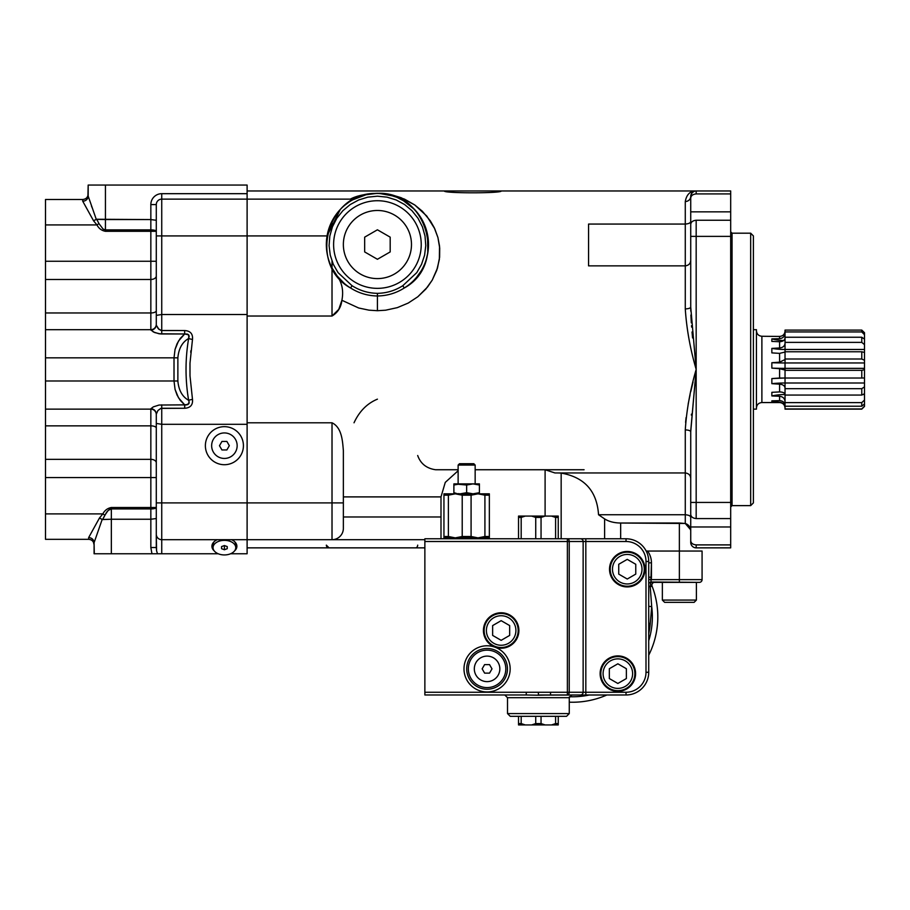 <?xml version="1.0" encoding="UTF-8"?>
<svg xmlns="http://www.w3.org/2000/svg" width="910" height="910" viewBox="0 0 910 910"><rect width="100%" height="100%" fill="white"/><g stroke="black" fill="none" stroke-linecap="round" stroke-linejoin="round"><path stroke-width="1.36" d="M377.423 210.483A34.057 34.057 0 0 1 406.918 261.568A34.057 34.057 0 0 1 347.927 261.568A34.057 34.057 0 0 1 377.423 210.483A34.057 34.057 0 0 0 347.927 261.568A34.057 34.057 0 0 0 406.918 261.568A34.057 34.057 0 0 0 377.423 210.483M364.66 251.922L364.66 237.157L377.423 229.798L390.185 237.157L390.185 251.922L377.423 259.282L364.66 251.922L364.66 237.157L364.66 251.922L377.423 259.282L390.185 251.922L390.185 237.157L377.423 229.798L364.66 237.157L377.423 229.798L390.185 237.157L390.185 251.922L377.423 259.282L364.66 251.922L377.423 259.282L390.185 251.922L390.185 237.157L377.423 229.798L364.66 237.157L364.66 251.922M218.025 434.639A12.763 12.763 0 0 1 237.157 445.695A12.763 12.763 0 0 1 218.025 456.74A12.763 12.763 0 0 1 218.025 434.639A12.763 12.763 0 0 0 218.025 456.74A12.763 12.763 0 0 0 237.157 445.695A12.763 12.763 0 0 0 218.025 434.639A12.763 12.763 0 0 0 218.025 456.74A12.763 12.763 0 0 0 237.157 445.695A12.763 12.763 0 0 0 218.025 434.639M221.926 449.95L219.481 445.707L221.949 441.43L226.874 441.43L229.32 445.684L226.863 449.95L221.926 449.95L219.481 445.707L221.926 449.95L226.863 449.95L229.32 445.684L226.874 441.43L221.949 441.43L219.481 445.707L221.949 441.43L226.874 441.43L229.32 445.684L226.863 449.95L221.926 449.95L226.863 449.95L229.32 445.684L226.874 441.43L221.949 441.43L219.481 445.707L221.926 449.95M648.728 583.31A2.73 2.73 -175.1 0 1 650.786 582.366L654.597 582.366A2.73 2.73 0 0 0 652.06 586.074L650.229 586.779L651.696 606.595A79.921 79.921 0 0 1 648.728 640.697A79.921 79.921 0 0 0 651.696 606.595L648.728 606.344L651.696 606.595L650.263 623.475L648.728 623.35L650.263 623.475L651.696 606.595L650.229 586.779L650.764 582.366L650.229 586.779L648.728 586.074L650.229 586.779L652.06 586.074A2.73 2.73 0 0 1 654.597 582.366L696.4 582.366L696.4 600.077L662.355 600.077L696.4 600.077L694.137 602.34L664.618 602.34L662.355 600.077L662.355 582.366L650.525 582.377L679.372 582.366L679.372 579.636L651.253 579.647L650.855 582.002L651.446 562.846L648.728 562.846L651.446 562.846L651.446 577.27L648.728 577.156L651.446 577.27L651.253 579.647L679.372 579.636L679.372 582.366L699.358 582.366A2.73 2.73 0 0 0 702.076 579.636L679.372 579.636L702.076 579.636A2.73 2.73 0 0 1 699.358 582.366L650.855 582.002M687.892 602.34L670.863 602.34M864.5 332.707L864.5 406.178L861.77 409.136L785.034 408.954L785.034 407.794L785.034 409.136L861.77 409.136L864.5 406.417L864.5 400.025L861.77 402.618L861.77 406.224L864.5 403.903L861.77 406.224L861.77 402.618L785.034 402.618L785.034 401.537L785.034 406.224L785.034 402.618L861.77 402.618L864.5 400.025L864.5 394.53L862.873 394.53L864.5 394.53L864.5 386.864L861.77 388.684L861.77 395.065L864.5 393.734L861.77 395.065L861.77 388.684L785.034 388.684L785.034 387.922L785.034 395.065L785.034 388.684L861.77 388.684L864.5 386.864L864.5 382.996L785.034 382.996L785.034 387.922L785.034 382.996L864.5 382.996L864.5 369.699L861.77 370.325L861.77 378.025L864.5 377.98L861.77 378.025L861.77 370.325L785.034 370.325L785.034 378.025L861.77 378.025L785.034 378.025L785.034 382.996A46.956 16.653 0 0 0 771.851 383.667L779.586 384.168C782.918 384.498 784.738 385.749 785.034 387.922C784.738 385.749 782.918 384.498 779.586 384.168L779.586 391.926L771.851 392.324L771.851 395.941L779.586 396.271C782.918 396.669 784.738 398.421 785.034 401.537L785.034 395.065L861.77 395.065L785.034 395.065L785.034 401.537C784.738 398.421 782.918 396.669 779.586 396.271L779.586 400.65L771.851 400.832L771.851 402.14L779.586 402.22C782.918 402.595 784.738 404.45 785.034 407.794L785.034 405.257L785.034 407.794C784.738 404.45 782.918 402.595 779.586 402.22L771.851 402.14A46.956 45.591 180 0 1 779.165 400.662A46.956 45.591 0 0 0 771.851 402.14L771.851 400.832L771.851 402.14L771.851 400.832L779.586 400.65C782.918 400.912 784.738 402.447 785.034 405.257C784.738 402.447 782.918 400.912 779.586 400.65L779.586 396.271L771.851 395.941A46.956 35.149 180 0 1 785.034 394.53A46.956 35.149 0 0 0 771.851 395.941L771.851 392.324L779.586 391.926C782.918 392.028 784.738 392.881 785.034 394.508C784.738 392.881 782.918 392.028 779.586 391.926L779.586 384.168L771.851 383.667A46.956 16.653 180 0 1 785.034 382.996L785.034 370.325L861.77 370.325L864.5 369.699L864.5 368.357L785.034 368.357L785.034 370.325L785.034 368.357L864.5 368.357L864.5 352.466L861.77 351.76L861.77 359.006L864.5 360.269L861.77 359.006L861.77 351.76L785.034 351.76L785.034 359.006L785.034 351.76L861.77 351.76L864.5 352.466L864.5 339.123L861.77 337.246L861.77 342.376L864.5 344.651L861.77 342.376L861.77 337.246L785.034 337.246L785.034 342.376L785.034 337.246L861.77 337.246L864.5 339.123L864.5 332.707L861.77 330.091L861.77 331.945L864.5 334.709L861.77 331.945L861.77 330.091L785.034 330.091L785.034 331.945L785.034 330.091L861.77 330.091L864.5 332.707M785.034 333.094L785.034 331.945L861.77 331.945L785.034 331.945L785.034 337.246L785.034 333.094C784.738 336.427 782.918 338.281 779.586 338.679L771.851 338.895A46.956 41.576 180 0 0 783.624 340.545A46.956 41.576 0 0 1 771.851 338.895L771.851 341.421L779.586 341.728C782.918 341.534 784.738 340.306 785.034 338.019L785.034 338.019C784.738 340.306 782.918 341.534 779.586 341.728L779.586 347.973L771.851 348.405A46.956 26.674 180 0 0 785.034 349.474L864.5 349.474L785.034 349.474L785.034 351.76L785.034 342.376L861.77 342.376L785.034 342.376L785.034 349.474A46.956 26.674 -0 0 1 771.851 348.405L771.851 352.887L779.586 353.364L785.034 352.056L779.586 353.364L779.586 362.18L771.851 362.726A46.956 5.665 180 0 0 785.034 362.953L864.5 362.953L785.034 362.953L785.034 368.357A46.956 5.665 0 0 1 771.851 368.129L779.586 368.686L785.034 370.063L779.586 368.686L779.586 378.048L771.851 378.571L771.851 383.667L771.851 378.571L785.034 378.003L779.586 378.048L779.586 368.686L771.851 368.129A46.956 5.665 180 0 0 785.034 368.357L785.034 359.006L861.77 359.006L785.034 359.006L785.034 362.953A46.956 5.665 0 0 1 771.851 362.726L771.851 368.129L771.851 362.726L779.586 362.18L785.034 359.541L779.586 362.18L779.586 353.364L771.851 352.887L771.851 348.405L779.586 347.973C782.918 347.609 784.738 346.05 785.034 343.332C784.738 346.05 782.918 347.609 779.586 347.973L779.586 341.728L771.851 341.421L771.851 338.895L779.586 338.679C782.918 338.281 784.738 336.427 785.034 333.094M785.034 406.224L861.77 406.224L785.034 406.224M785.034 408.954L861.77 408.954L864.5 406.178M771.851 336.37L779.586 336.427C782.918 336.097 784.738 334.345 785.034 331.183L785.034 331.183C784.738 334.345 782.918 336.097 779.586 336.427L779.586 338.679L779.586 336.427L771.851 336.37M753.389 409.136L756.438 409.136L756.438 329.682L756.438 409.136L756.438 329.682L753.389 329.682M761.886 336.37L761.886 402.55L761.886 336.37M785.034 407.998C784.716 404.7 782.896 402.88 779.586 402.55L761.886 402.55C758.576 402.88 756.756 404.7 756.438 407.998M234.507 541.541A11.352 7.291 0 0 1 235.758 544.862L235.758 547.649A11.352 7.291 180 0 0 224.406 540.347A11.352 7.291 180 0 0 213.054 547.649A11.352 7.291 180 0 0 224.406 554.941A11.352 7.291 180 0 0 235.758 547.649M213.054 547.649L213.054 544.862A11.352 7.291 0 0 1 214.294 541.541M221.562 546.591L224.406 545.545L227.238 546.591L224.406 545.545L221.562 546.591L221.562 548.696L224.406 549.754L227.238 548.696L227.238 546.591L227.238 548.696L224.406 549.754L221.562 548.696L221.562 546.591M224.406 540.347A11.352 7.291 0 0 1 234.234 551.289A11.352 7.291 0 0 1 214.567 551.289A11.352 7.291 0 0 1 224.406 540.347M224.406 545.545L224.406 549.754L224.406 545.545M404.245 288.015A51.085 51.085 0 0 0 416.234 211.325A51.085 51.085 0 0 0 338.611 211.325A51.085 51.085 0 0 0 350.6 288.015L352.034 285.695L338.054 272.625L333.276 264.287L330.25 255.164L329.079 245.62L329.818 236.043L332.446 226.795L336.837 218.241L342.842 210.733L350.213 204.557L358.665 199.972L367.856 197.14L377.423 196.185L386.989 197.14L396.18 199.972L404.632 204.557L412.002 210.733L418.009 218.241L422.411 226.795L425.027 236.043L425.766 245.62L424.595 255.164L421.569 264.287L416.791 272.625L402.811 285.695L404.245 288.015L402.811 285.695C395.054 290.631 386.591 293.179 377.423 293.339C368.254 293.179 359.791 290.631 352.034 285.695L350.6 288.015A51.085 51.085 0 0 1 338.611 211.325A51.085 51.085 0 0 1 416.234 211.325A51.085 51.085 0 0 1 404.245 288.015C396.043 293.191 387.103 295.841 377.411 295.977L377.423 293.339L377.411 295.977C387.103 295.841 396.043 293.191 404.245 288.015L404.245 288.015C448.528 264.036 426.301 189.337 376.103 193.477C327.122 191.999 307.523 264.673 350.6 288.015M344.071 283.238L337.212 276.048C342.137 282.976 343.707 291.052 341.898 300.277L358.665 307.989L368.971 310.162L377.411 310.708L377.423 295.977C367.742 295.841 358.802 293.179 350.612 288.015C358.802 293.179 367.742 295.841 377.411 295.977L377.411 310.708L385.59 310.208L397.34 307.637L408.226 303.064L417.826 296.762L425.869 289.039L432.227 280.132L437.483 268.04L439.61 257.246L439.712 248.066L437.926 237.533L434.229 227.659L430.362 220.902L422.342 211.234L414.755 204.955L404.438 199.085L392.062 194.945L377.423 193.307L366.002 194.751L354.024 199.131L161.741 199.131L247.111 199.131L247.111 235.917L161.741 235.917L161.741 199.131A5.449 5.449 0 0 0 156.292 204.579L150.844 204.579A10.897 10.897 0 0 1 161.741 193.682L161.741 235.917L156.292 235.917L156.292 324.677L156.292 315.383L161.741 314.519L161.741 330.546L158.943 329.352L156.361 325.279L158.215 328.624L161.093 330.478L184.662 330.546C190.383 330.899 192.988 333.868 192.488 339.43L189.985 363.226L189.997 375.819L192.488 399.388C192.988 404.95 190.383 407.919 184.662 408.272L160.831 408.397L157.93 410.535L156.292 414.141A5.449 5.38 0 0 0 150.844 408.761L150.844 459.345L45.5 459.345L45.5 525.241M352.034 285.695C359.791 290.631 368.254 293.179 377.423 293.339C386.591 293.179 395.054 290.631 402.811 285.695L416.791 272.625L421.569 264.287L424.595 255.164L425.766 245.62L425.027 236.043L422.411 226.795L418.009 218.241L412.002 210.733L404.632 204.557L396.18 199.972L386.989 197.14L377.423 196.185L367.856 197.14L358.665 199.972L350.213 204.557L342.842 210.733L336.837 218.241L332.446 226.795L329.818 236.043L329.079 245.62L330.25 255.164L333.276 264.287L338.054 272.625L352.034 285.695M377.423 288.356A43.817 43.817 0 0 1 339.476 222.631A43.817 43.817 0 0 1 415.37 222.631A43.817 43.817 0 0 1 377.423 288.356A43.817 43.817 0 0 0 415.37 222.631A43.817 43.817 0 0 0 339.476 222.631A43.817 43.817 0 0 0 377.423 288.356M690.724 540.62C690.917 543.122 692.737 544.555 696.173 544.897L730.684 544.897L730.684 526.97L730.684 547.854L696.173 547.854A5.449 5.449 0 0 1 690.724 542.405L690.724 526.97L690.724 542.405A5.449 5.449 0 0 0 696.173 547.854L696.173 544.897L696.173 547.854L730.684 547.854L730.684 544.897L696.173 544.897C692.737 544.555 690.917 543.122 690.724 540.62L690.724 526.97L730.684 526.97L690.724 526.97L690.724 500.637L690.724 502.445L696.173 502.445L696.173 369.403L690.736 430.794L690.724 514.286C690.917 516.789 692.737 518.222 696.173 518.575L696.173 502.445L696.173 518.575L730.684 518.575L730.684 502.445L690.724 502.445L690.724 478.569C690.553 475.282 688.745 473.405 685.276 472.95L685.276 514.753L598.541 514.753C596.96 491.093 584.504 477.204 561.163 473.086L558.137 472.95L561.163 473.086L561.163 538.777L561.163 473.086C584.504 477.204 596.96 491.093 598.541 514.753L685.276 514.753L685.276 472.95L554.918 472.95L545.101 469.742L545.101 516.072L545.101 469.742L475.156 469.742L584.083 469.742L545.101 469.742L554.918 472.95L685.276 472.95L685.276 429.929A5.449 1.843 0 0 1 686.595 429.975A5.449 1.843 180 0 0 685.276 429.929C686.584 410 690.212 389.833 696.173 369.403L696.173 502.445L730.684 502.445L730.684 236.373L696.173 236.373L696.173 369.403C690.212 389.833 686.584 410 685.276 429.929A5.449 1.843 180 0 1 690.724 431.772L696.173 369.403C690.212 348.985 686.584 328.817 685.276 308.888L685.276 265.868L588.565 265.868L588.565 224.065L685.276 224.065L685.276 201.531C686.584 194.444 690.212 190.918 696.173 190.963C690.212 190.918 686.584 194.444 685.276 201.531A5.449 5.13 180 0 0 690.724 196.412L690.724 211.848L690.724 196.412A5.449 5.449 0 0 1 696.173 190.963A5.449 5.449 0 0 0 690.724 196.412A5.449 5.13 0 0 1 685.276 201.531L685.276 224.065C688.745 223.803 690.553 222.916 690.724 221.414C690.553 222.916 688.745 223.803 685.276 224.065L685.276 265.868C688.745 265.413 690.553 263.536 690.724 260.249C690.553 263.536 688.745 265.413 685.276 265.868L685.276 224.065L588.565 224.065L588.565 265.868L685.276 265.868L685.276 308.888A5.449 1.843 180 0 0 690.724 307.045L690.781 311.186L690.724 307.045A5.449 1.843 0 0 1 685.276 308.888A5.449 1.843 -0 0 0 686.606 308.831A5.449 1.843 180 0 1 685.276 308.888C686.584 328.817 690.212 348.985 696.173 369.403L690.724 307.045L690.724 224.531L690.724 307.045L696.173 369.403L696.173 236.373L730.684 236.373L730.684 220.243L696.173 220.243L696.173 236.373L690.724 236.373L696.173 236.373L696.173 220.243C692.737 220.595 690.917 222.017 690.724 224.531C690.917 222.017 692.737 220.595 696.173 220.243L730.684 220.243L730.684 190.963L696.173 190.963L730.684 190.963L730.684 193.921L696.173 193.921L730.684 193.921L730.684 211.848L690.724 211.848L690.724 198.198C690.917 195.695 692.737 194.262 696.173 193.921L696.173 190.963L696.173 193.921C692.737 194.262 690.917 195.695 690.724 198.198L690.724 211.848L730.684 211.848M690.895 315.031L691.316 322.834L690.895 315.031M692.021 332.002L692.578 337.963L692.021 332.002M379.459 193.5L388.979 194.786L396.828 197.288L405.177 201.656L412.583 207.491L418.873 214.692L424.333 224.304L426.926 231.948L428.394 241.116L426.926 231.948L424.333 224.304L418.873 214.692L412.583 207.491L405.177 201.656L396.828 197.288L388.979 194.786L379.459 193.5M428.451 242.196L428.098 250.989L428.451 242.196M427.461 254.789L425.982 260.397L427.461 254.789M422.923 267.756L423.252 267.108M417.064 276.765L414.323 279.87M156.292 507.518A5.449 1.41 0 0 1 150.844 508.929L150.844 507.518L156.292 507.518L156.292 492.367L156.292 507.518L150.844 507.518L150.844 508.929L111.338 508.929L111.338 519.246L102.614 519.564L106.504 512.375L109.007 509.714L111.338 508.929L111.338 507.518L150.844 507.518L111.338 507.518L111.338 508.929L108.176 510.396L104.877 515.197L102.841 513.888C104.718 510.339 107.551 508.212 111.338 507.518C107.551 508.212 104.718 510.339 102.841 513.888L104.877 515.197L102.614 519.564L99.429 518.074L102.841 513.888L99.429 518.074L102.182 519.473L94.083 542.69A5.449 5.085 0 0 0 88.634 537.617A5.449 5.085 180 0 1 94.083 542.69L94.083 553.758L94.083 542.69L102.182 519.473L111.338 519.246L111.338 508.929L150.844 508.929L150.844 519.246L111.338 519.246L150.844 519.246L150.844 547.524L151.947 553.758L111.338 553.758L111.338 519.246L111.338 553.758L94.083 553.758L151.947 553.758L150.844 547.524L156.292 547.524L156.292 534.238L156.577 550.755L156.292 547.524L150.844 547.524L150.844 519.246L156.292 518.529L150.844 519.246L150.844 508.929A5.449 1.41 180 0 0 156.292 507.518M45.5 425.857L45.5 459.345L45.5 425.857L150.844 425.857L45.5 425.857L45.5 409.136L45.5 425.857M45.5 213.577L45.5 409.136L150.844 409.136L45.5 409.136L45.5 357.835L174.015 357.835L174.015 380.983L45.5 380.983L174.015 380.983L175.061 389.412L177.075 395.088L180.248 400.366L184.662 404.836L159.079 405.041L153.346 406.861L150.844 408.761A5.449 5.38 180 0 1 156.292 414.141L156.292 526.924M45.5 369.403L45.5 279.472L150.844 279.472L150.844 312.96L45.5 312.96L150.844 312.96L150.844 329.682L45.5 329.682L150.844 329.682L153.358 331.957L159.079 333.777L184.662 333.981L180.248 338.452L177.063 343.73L175.05 349.406L174.015 357.835L45.5 357.835M103.114 229.104L105.435 229.889L150.844 229.889A5.449 1.41 180 0 1 156.292 231.299L150.844 231.299L150.844 229.889L150.844 231.299L105.435 231.299L105.435 229.889L105.435 231.299C101.647 230.605 98.815 228.478 96.938 224.929L98.974 223.621L103.114 229.104L98.974 223.621L96.938 224.929L93.525 220.732L82.73 201.201A5.449 5.085 180 0 0 88.179 196.116L96.278 219.344L93.525 220.732L96.71 219.253L98.974 223.621L96.71 219.253L150.844 219.572L150.844 229.889L105.435 229.889L105.435 219.572L105.435 229.889L103.114 229.104M177.177 380.983L177.871 380.983L177.177 380.983M93.423 542.155L94.083 544.771C93.764 541.461 91.944 539.641 88.634 539.323L88.634 537.617L88.634 539.323L45.5 539.323L45.5 459.345L150.844 459.345L150.844 408.761L153.346 406.861L159.079 405.041L186.686 404.882L189.064 403.221L189.155 401.981L188.063 404.427L184.662 404.836L178.508 397.795L175.061 389.412L174.015 380.983L177.871 380.983L177.871 357.835C178.701 348.53 182.296 342.092 188.632 338.52C185.162 359.109 185.162 379.709 188.632 400.298C182.296 396.726 178.701 390.288 177.871 380.983C178.701 390.288 182.296 396.726 188.632 400.298L189.155 401.981L188.632 400.298A5.449 0.899 170.4 0 1 192.488 399.388A5.449 0.899 -9.6 0 0 188.632 400.298C185.162 379.709 185.162 359.109 188.632 338.52C182.296 342.092 178.701 348.53 177.871 357.835L177.871 380.983L174.015 380.983L174.015 357.835L177.871 357.835L174.015 357.835L175.05 349.406L178.508 341.022L184.662 333.981L188.506 334.732L189.178 336.154L188.632 338.52A5.449 0.899 -170.4 0 0 192.488 339.43A5.449 0.899 9.6 0 1 188.632 338.52L188.836 335.13L187.449 334.118L184.662 333.981L184.662 330.546L184.662 333.981L161.741 333.981L161.741 330.546L161.741 333.981L160.444 333.924L154.689 332.56L150.844 330.057A5.449 5.38 180 0 0 156.292 324.677L156.292 324.677A5.449 5.38 0 0 1 150.844 330.057L150.844 329.682A5.449 5.449 0 0 0 156.292 324.233A5.449 5.449 0 0 1 150.844 329.682L150.844 312.96A5.449 2.218 180 0 0 156.292 310.754A5.449 2.218 0 0 1 150.844 312.96L150.844 279.472L45.5 279.472L45.5 199.495L82.73 199.495L82.73 201.201L82.73 199.495C86.04 199.176 87.86 197.356 88.179 194.046L88.179 196.116A5.449 5.085 0 0 1 82.73 201.201L93.525 220.732L96.938 224.929L45.5 224.929L96.938 224.929C98.815 228.478 101.647 230.605 105.435 231.299L150.844 231.299L150.844 261.25L45.5 261.25L150.844 261.25L150.844 279.472A5.449 3.526 180 0 0 156.292 275.946L156.292 310.754L156.292 275.946A5.449 3.526 0 0 1 150.844 279.472L150.844 261.25L156.292 261.25L150.844 261.25L150.844 231.299L156.292 231.299L156.292 246.451M88.634 537.617L99.429 518.074L88.634 537.617M92.57 208.674L91.478 206.092M753.389 235.917L750.67 233.188L732.049 233.188L732.049 505.63L750.67 505.63L750.67 233.188L750.67 505.63L753.389 502.9L753.389 235.917L753.389 484.802M156.292 231.299A5.449 1.41 0 0 0 150.844 229.889L150.844 219.572L105.435 219.572L105.435 185.06L88.179 185.06L105.435 185.06L105.435 219.572L96.278 219.344L88.179 196.116L88.179 185.06L87.929 195.707M110.61 509.009L109.826 509.259L110.61 509.009M107.334 511.284L104.877 515.197L107.334 511.284M157.464 553.758L156.577 550.755L157.464 553.758L151.947 553.758L161.741 553.758L157.464 553.758L161.741 553.758L161.741 539.687L161.741 553.758L218.207 553.758L157.464 553.758M102.841 513.888L45.5 513.888L102.841 513.888L102.261 514.628L102.83 513.911M45.5 477.568L150.844 477.568L150.844 507.518L150.844 477.568L45.5 477.568M150.844 459.345L150.844 477.568L156.292 477.568L150.844 477.568L150.844 459.345A5.449 3.526 180 0 1 156.292 462.872L156.292 472.984L156.292 462.872A5.449 3.526 0 0 0 150.844 459.345M156.292 523.307L156.292 547.524L156.292 523.307M150.844 425.857A5.449 2.218 180 0 1 156.292 428.064L156.292 462.872L156.292 428.064A5.449 2.218 0 0 0 150.844 425.857M150.844 409.136A5.449 5.449 0 0 1 156.292 414.585A5.449 5.449 0 0 0 150.844 409.136M161.741 404.836L161.741 408.272L161.741 404.836M184.662 404.836L184.662 408.272L184.821 404.859M187.449 404.7L188.836 403.687L189.155 401.981L188.836 403.687L187.449 404.7M189.155 336.837L188.063 334.391L189.155 336.837M156.292 260.999L156.292 204.579A5.449 5.449 0 0 1 161.741 199.131L161.741 193.682L247.111 193.682L247.111 185.06L105.435 185.06L247.111 185.06L247.111 193.682L161.741 193.682A10.897 10.897 0 0 0 150.844 204.579L150.844 219.572L156.292 220.288L150.844 219.572L150.844 204.579L156.292 204.579L156.292 265.834M189.997 375.819L189.985 363.226L192.488 339.43C192.988 333.868 190.383 330.899 184.662 330.546L161.741 330.546L161.741 314.519L247.111 314.519L247.111 424.299L161.741 424.299L161.741 408.272L184.662 408.272C190.383 407.919 192.988 404.95 192.488 399.388L189.997 375.819L189.985 363.397M190.725 352.341L190.895 350.646L190.725 352.341M156.292 472.984L156.292 424.128M156.292 428.064L156.292 534.238L156.292 414.141L157.93 410.535L160.831 408.397L161.741 408.272L161.741 424.299L156.292 423.434L161.741 424.299L161.741 502.9L247.111 502.9L247.111 539.687L161.741 539.687L161.741 502.9L156.292 502.9L161.741 502.9L161.741 539.687A5.449 5.449 0 0 1 156.292 534.238A5.449 5.449 0 0 0 161.741 539.687L247.111 539.687L247.111 553.758L230.594 553.758L247.111 553.758L247.111 502.9L161.741 502.9L161.741 424.299L247.111 424.299L247.111 502.9L247.111 314.519L161.741 314.519L156.292 315.383L156.292 235.917L161.741 235.917L161.741 314.519L161.741 235.917L247.111 235.917L247.111 314.519L247.111 193.682L247.111 235.917L327.077 235.917L329.943 225.691M156.292 522.09L156.292 477.818M217.228 539.687A12.49 8.031 180 0 0 214.294 550.971A12.49 8.031 -0 0 1 211.916 546.25A12.49 8.031 -0 0 1 217.228 539.687M231.572 539.687A12.49 8.031 -0 0 1 236.884 546.25A12.49 8.031 -0 0 1 234.507 550.971A12.49 8.031 180 0 0 231.572 539.687M94.083 542.69L94.299 553.758M212.041 545.135L213.054 545.135L212.041 545.135M235.758 545.135L236.771 545.135L235.758 545.135M691.623 327.134L691.509 325.655M224.406 426.665A19.03 19.03 0 0 0 207.924 455.205A19.03 19.03 0 0 0 240.877 455.205A19.03 19.03 0 0 0 224.406 426.665M247.111 369.403L247.111 539.687L332.013 539.687L247.111 539.687M343.366 528.335L343.366 516.982L440.997 516.982L440.997 538.777L440.997 496.894L343.366 496.894L343.366 450.575L343.366 528.335A11.352 11.352 0 0 1 332.013 539.687L332.013 502.9L247.111 502.9L332.013 502.9L332.013 422.797L247.111 422.797L332.013 422.797L332.013 539.687L424.868 539.687L332.013 539.687A11.352 11.352 0 0 0 343.366 528.335L343.366 502.9L332.013 502.9L343.366 502.9L343.366 450.575C342.558 441.623 342.058 427.575 332.013 422.797C342.058 427.575 342.558 441.623 343.366 450.575L343.366 496.894L440.997 496.894L445.263 482.391L458.128 470.754L445.263 482.391L440.997 496.894L440.997 516.982L343.366 516.982L343.366 528.335L343.366 502.9M247.111 424.299L247.111 502.9M354.024 422.797C359.336 411.309 367.139 403.426 377.423 399.16M352.591 199.893L366.002 194.751L377.423 193.307L382.951 193.534L392.062 194.945L401.139 197.709L414.755 204.955L426.79 216.068L434.752 228.763L437.926 237.533L439.541 246.144L439.359 259.418L436.777 270.224L432.227 280.132L427.552 286.991L417.826 296.762L408.226 303.064L397.34 307.637L385.59 310.208L377.411 310.708L368.971 310.162L358.665 307.989L341.898 300.277L338.77 309.366L332.013 316.02C337.792 312.596 341.079 307.352 341.898 300.277C343.707 291.052 342.137 282.976 337.212 276.048L332.013 267.938L332.013 316.02L247.111 316.02L332.013 316.02L332.013 261.17L332.013 267.938L333.242 270.168M332.013 221.141L332.013 227.91L332.013 221.141M332.104 220.971L332.537 220.152M247.111 199.131L354.024 199.131M340.329 209.414L327.077 235.917L247.111 235.917L247.111 314.519M349.156 201.986L344.799 205.228M327.077 235.917A51.085 51.085 0 0 0 331.684 267.29M344.355 283.476L340.385 279.723M440.997 538.777L440.997 516.982L440.997 538.777M444.399 190.963L501.16 190.963L444.399 190.963C442.647 193.42 502.911 193.42 501.16 190.963C502.911 193.42 442.647 193.42 444.399 190.963L247.111 190.963M695.138 191.066L694.341 191.282L695.138 191.066M694.284 191.305L692.283 192.601L694.284 191.305M692.271 192.613L690.952 194.888L692.271 192.613M730.684 506.995L732.049 505.63L732.049 233.188L730.684 231.822L730.684 369.403M690.724 211.848L690.724 236.373M688.768 200.348A5.449 5.13 0 0 0 690.724 196.412A5.449 5.13 180 0 1 688.768 200.348M693.647 191.578L692.601 192.294M691.805 193.17L691.213 194.16M685.594 422.365L686.072 417.599M688.142 404.211L688.483 402.436M688.495 402.413L690.064 394.826M690.849 391.346L693.045 382.007M691.441 414.13L691.372 415.142L691.441 414.13M377.423 193.307C365.49 193.853 356.458 195.786 350.304 199.131C356.458 195.786 365.49 193.853 377.423 193.307M417.69 455.512C420.579 463.69 426.551 468.434 435.583 469.742L458.128 469.742L435.583 469.742M330.546 547.854L424.868 547.854L329.067 547.854L326.337 545.135L329.067 547.854A2.73 2.73 0 0 1 326.337 545.135M417.69 545.135A2.73 2.15 -90 0 1 415.54 547.854A2.73 2.15 90 0 0 417.69 545.135M341.898 300.277C341.079 307.352 337.792 312.596 332.013 316.02M685.276 472.95C688.745 473.405 690.553 475.282 690.724 478.569L690.724 431.772A5.449 1.843 0 0 0 685.276 429.929L685.276 473.45M730.684 220.243L730.684 518.575L696.173 518.575C692.737 518.222 690.917 516.789 690.724 514.286L690.724 478.569M730.684 238.181L730.684 324.722M730.684 526.97L730.684 518.575M685.276 514.753C688.745 515.014 690.553 515.902 690.724 517.403C690.553 515.902 688.745 515.014 685.276 514.753L685.276 523.477L685.276 514.753M679.372 523.023L620.665 523.023L620.665 538.777L620.665 523.023C614.159 522.943 608.813 521.566 604.615 518.893L604.615 538.777L604.615 518.893L598.541 514.753L604.615 518.893C608.813 521.566 614.159 522.943 620.665 523.023L685.276 523.477C688.688 524.604 690.497 527.117 690.724 531.008C690.497 527.117 688.688 524.604 685.276 523.477L679.372 523.023L679.372 579.636L679.372 523.023L685.276 523.477L690.622 529.745M651.253 579.636L648.728 579.431L651.253 579.636M702.076 551.039L702.076 579.636L702.076 551.039L647.59 551.039A19.974 19.974 0 0 1 651.446 562.846A19.974 19.974 0 0 0 647.59 551.039L646.18 551.039M690.724 542.405L690.724 531.008M650.263 623.475A78.101 78.101 0 0 1 648.728 633.622A78.101 78.101 0 0 0 650.263 623.475M569.444 696.73A79.921 79.921 0 0 0 589.384 694.978A79.921 79.921 0 0 1 569.444 696.73M650.786 582.366L648.932 583.094M656.565 602.352L656.69 603.103L656.565 602.352M657.065 605.651L657.304 607.596L657.065 605.651M657.373 608.244L657.532 609.95L657.373 608.244M657.52 609.905L657.6 610.963M657.157 606.299L657.031 605.412M656.679 603.034L656.508 602.056M652.242 586.552L652.504 587.246L652.242 586.552M652.06 586.074L652.06 586.074A85.369 85.369 0 0 1 648.728 655.189A85.369 85.369 0 0 0 652.06 586.074M569.262 702.179A85.369 85.369 0 0 0 606.902 694.978A85.369 85.369 0 0 1 569.262 702.179M652.117 586.222L652.368 586.882M545.044 695.092L626.023 694.978A22.704 22.704 0 0 0 648.728 672.274L648.728 561.481A22.704 22.704 0 0 0 626.023 538.777A22.704 22.704 0 0 1 648.728 561.481L648.728 672.274A22.704 22.704 0 0 1 626.023 694.978L626.023 692.248L585.824 692.248L626.023 692.248A19.974 19.974 0 0 0 645.998 672.274L645.998 561.481A19.974 19.974 0 0 0 626.023 541.495L585.824 541.495L585.824 538.777L580.455 538.777A2.73 2.684 90 0 1 583.139 541.495L585.824 541.495L585.824 694.978L585.824 692.248L583.139 692.248L585.824 692.248L585.824 541.495L583.139 541.495L583.139 692.248A2.73 2.684 90 0 1 580.455 694.978L567.374 694.978L580.455 694.978A2.73 2.684 -90 0 0 583.139 692.248L569.228 692.248A2.73 1.854 90 0 1 567.374 694.978A2.73 1.854 -90 0 0 569.228 692.248L567.374 692.248L567.374 694.978L571.992 694.978L567.374 694.978L567.374 692.248L526.253 692.248L526.253 694.978L538.39 695.217L538.39 692.749L538.39 695.217L545.044 695.092L538.39 695.217M480.696 679.918A12.763 12.763 0 0 1 480.696 657.816A12.763 12.763 0 0 1 499.84 668.861A12.763 12.763 0 0 1 480.696 679.918A12.763 12.763 0 0 0 499.84 668.861A12.763 12.763 0 0 0 480.696 657.816A12.763 12.763 0 0 0 480.696 679.918M492.003 668.873L489.546 673.127L484.62 673.127L482.152 668.85L484.609 664.607L489.534 664.607L492.003 668.873L489.546 673.127L492.003 668.873L489.534 664.607L484.609 664.607L482.152 668.85L484.62 673.127L489.546 673.127L484.62 673.127L482.152 668.85L484.609 664.607L489.534 664.607L492.003 668.873L489.534 664.607L484.609 664.607L482.152 668.85L484.62 673.127L489.546 673.127L492.003 668.873M541.052 716.318L541.052 723.575L535.728 723.575L535.728 716.318L535.728 723.575L541.052 723.575L545.124 724.94L531.656 724.94L535.728 723.575L531.656 724.94L518.529 724.94L518.529 716.318L518.529 723.575L521.18 723.575L518.529 723.575L518.529 724.94L525.252 724.94L521.18 723.575L525.252 724.94L545.124 724.94L541.052 723.575L541.052 716.318M555.601 723.575L555.601 716.318L555.601 723.575L558.251 723.575L551.517 724.94L555.601 723.575M558.251 716.318L558.251 723.575L558.251 716.318M521.18 716.318L521.18 723.575L521.18 716.318M558.251 724.94L558.251 723.575L558.251 724.94L545.124 724.94L558.251 724.94M558.251 517.437L558.251 538.777L558.251 516.072L558.251 517.437L555.601 517.437L558.251 517.437M555.601 538.777L555.601 517.437L555.601 538.777M541.052 538.777L541.052 517.437L545.124 516.072L551.517 516.072L555.601 517.437L551.517 516.072L558.251 516.072L545.124 516.072L541.052 517.437L541.052 538.777M518.529 516.072L518.529 538.777L518.529 517.437L521.18 517.437L521.18 538.777L521.18 517.437L518.529 517.437L518.529 516.072L525.252 516.072L521.18 517.437L525.252 516.072L518.529 516.072M535.728 517.437L541.052 517.437L535.728 517.437L531.656 516.072L545.124 516.072L525.252 516.072L531.656 516.072L535.728 517.437L535.728 538.777L535.728 517.437M566.043 716.318L510.737 716.318L566.043 716.318M487.077 687.596A18.735 18.735 0 0 0 503.298 659.5A18.735 18.735 0 0 0 470.857 659.5A18.735 18.735 0 0 0 487.077 687.596A18.735 18.735 0 0 1 470.857 659.5A18.735 18.735 0 0 1 503.298 659.5A18.735 18.735 0 0 1 487.077 687.596M571.992 694.978L569.262 697.697L569.262 713.588L507.518 713.588L569.262 713.588L566.543 716.318L510.237 716.318L507.518 713.588L507.518 697.697L569.262 697.697L507.518 697.697L504.788 694.978M487.077 689.234A20.361 20.361 0 0 0 504.72 658.681A20.361 20.361 0 0 0 469.446 658.681A20.361 20.361 0 0 0 487.077 689.234A20.361 20.361 0 0 1 466.716 668.861A20.361 20.361 0 0 1 487.077 648.5A20.361 20.361 0 0 1 507.45 668.861A20.361 20.361 0 0 1 487.077 689.234M487.077 645.782A23.091 23.091 0 0 0 467.08 680.407A23.091 23.091 0 0 0 507.075 680.407A23.091 23.091 0 0 0 487.077 645.782A23.091 23.091 0 0 1 507.075 680.407A23.091 23.091 0 0 1 467.08 680.407A23.091 23.091 0 0 1 487.077 645.782M627.252 586.927A17.734 17.734 0 0 1 611.895 560.332A17.734 17.734 0 0 1 642.608 560.332A17.734 17.734 0 0 1 627.252 586.927M617.856 691.361A17.734 17.734 0 0 1 602.5 664.766A17.734 17.734 0 0 1 633.212 664.766A17.734 17.734 0 0 1 617.856 691.361M583.139 541.495L569.228 541.495L569.228 692.248L583.139 692.248L583.139 541.495A2.73 2.684 -90 0 0 580.455 538.777L567.374 538.777A2.73 1.854 90 0 1 569.228 541.495L583.139 541.495M550.527 694.978L550.527 692.248L550.527 694.978L567.374 694.978L538.39 694.978M526.253 694.978L424.868 694.978L526.253 694.978L526.253 692.248L424.868 692.248L424.868 538.777L424.868 541.495L567.374 541.495L424.868 541.495L424.868 692.248L567.374 692.248L567.374 538.777L424.868 538.777L585.824 538.777L567.374 538.777L567.374 541.495L569.228 541.495L567.374 541.495L567.374 692.248L569.228 692.248L569.228 541.495A2.73 1.854 -90 0 0 567.374 538.777L626.023 538.777L585.824 538.777L585.824 541.495L626.023 541.495L626.023 538.777L626.023 541.495A19.974 19.974 0 0 1 645.998 561.481L648.728 561.481L645.998 561.481L645.998 672.274L648.728 672.274L645.998 672.274A19.974 19.974 0 0 1 626.023 692.248L626.023 694.978L585.824 694.978M501.16 648.227A17.734 17.734 0 0 1 485.803 621.632A17.734 17.734 0 0 1 516.516 621.632A17.734 17.734 0 0 1 501.16 648.227M424.868 692.248L424.868 694.978L424.868 692.248M617.856 690.656A17.028 17.028 0 0 0 632.598 665.119A17.028 17.028 0 0 0 603.103 665.119A17.028 17.028 0 0 0 617.856 690.656A17.028 17.028 0 0 1 600.827 673.628A17.028 17.028 0 0 1 617.856 656.611A17.028 17.028 0 0 1 634.873 673.628A17.028 17.028 0 0 1 617.856 690.656M617.856 688.392A14.753 14.753 0 0 1 605.07 666.256A14.753 14.753 0 0 1 630.63 666.256A14.753 14.753 0 0 1 617.856 688.392A14.753 14.753 0 0 0 630.63 666.256A14.753 14.753 0 0 0 605.07 666.256A14.753 14.753 0 0 0 617.856 688.392M609.336 678.553L609.336 668.713L617.856 663.799L626.364 668.713L626.364 678.553L617.856 683.467L609.336 678.553L609.336 668.713L609.336 678.553L617.856 683.467L626.364 678.553L626.364 668.713L617.856 663.799L609.336 668.713L617.856 663.799L626.364 668.713L626.364 678.553L617.856 683.467L609.336 678.553L617.856 683.467L626.364 678.553L626.364 668.713L617.856 663.799L609.336 668.713L609.336 678.553M627.252 586.222A17.028 17.028 0 0 0 641.994 560.685A17.028 17.028 0 0 0 612.498 560.685A17.028 17.028 0 0 0 627.252 586.222A17.028 17.028 0 0 1 610.223 569.194A17.028 17.028 0 0 1 627.252 552.165A17.028 17.028 0 0 1 644.28 569.194A17.028 17.028 0 0 1 627.252 586.222M627.252 583.958A14.753 14.753 0 0 1 614.466 561.823A14.753 14.753 0 0 1 640.026 561.823A14.753 14.753 0 0 1 627.252 583.958A14.753 14.753 0 0 0 640.026 561.823A14.753 14.753 0 0 0 614.466 561.823A14.753 14.753 0 0 0 627.252 583.958M618.732 574.108L618.732 564.28L627.252 559.366L635.76 564.28L635.76 574.108L627.252 579.033L618.732 574.108L618.732 564.28L618.732 574.108L627.252 579.033L635.76 574.108L635.76 564.28L627.252 559.366L618.732 564.28L627.252 559.366L635.76 564.28L635.76 574.108L627.252 579.033L618.732 574.108L627.252 579.033L635.76 574.108L635.76 564.28L627.252 559.366L618.732 564.28L618.732 574.108M501.16 647.522A17.028 17.028 0 0 0 515.902 621.985A17.028 17.028 0 0 0 486.406 621.985A17.028 17.028 0 0 0 501.16 647.522A17.028 17.028 0 0 1 484.131 630.493A17.028 17.028 0 0 1 501.16 613.465A17.028 17.028 0 0 1 518.188 630.493A17.028 17.028 0 0 1 501.16 647.522M501.16 645.258A14.753 14.753 0 0 1 488.374 623.122A14.753 14.753 0 0 1 513.934 623.122A14.753 14.753 0 0 1 501.16 645.258A14.753 14.753 0 0 0 513.934 623.122A14.753 14.753 0 0 0 488.374 623.122A14.753 14.753 0 0 0 501.16 645.258M492.64 635.408L492.64 625.58L501.16 620.665L509.668 625.58L509.668 635.408L501.16 640.333L492.64 635.408L492.64 625.58L492.64 635.408L501.16 640.333L509.668 635.408L509.668 625.58L501.16 620.665L492.64 625.58L501.16 620.665L509.668 625.58L509.668 635.408L501.16 640.333L492.64 635.408L501.16 640.333L509.668 635.408L509.668 625.58L501.16 620.665L492.64 625.58L492.64 635.408M455.296 537.867L448.38 536.502L448.38 495.188L455.296 493.823L462.212 495.188L462.212 536.502L455.296 537.867L443.943 537.867L443.943 536.502L443.943 537.867L455.296 537.867L462.212 536.502L462.212 495.188L455.296 493.823L443.943 495.188L443.943 493.823L455.296 493.823L443.943 493.823L443.943 536.502L443.943 495.188L448.38 495.188L448.38 536.502L443.943 536.502L455.296 537.867L478 537.867L455.296 537.867M489.352 493.823L455.296 493.823L478 493.823L471.084 495.188L462.212 495.188L471.084 495.188L471.084 536.502L462.212 536.502L471.084 536.502L478 537.867L471.084 536.502L471.084 495.188L478 493.823L489.352 493.823L489.352 536.502L484.916 536.502L484.916 495.188L489.352 495.188L478 493.823L484.916 495.188L484.916 536.502L478 537.867L489.352 536.502L489.352 493.823M489.352 537.867L489.352 536.502L489.352 537.867L478 537.867L489.352 537.867L489.352 538.777M475.156 483.881L475.156 465.078L473.803 463.713L459.493 463.713L458.128 465.078L475.156 465.078L458.128 465.078L458.128 483.881M472.324 463.713L460.972 463.713M456.399 493.391L453.885 492.685L453.885 485.019L460.267 483.881L453.885 483.881L453.885 485.019L453.885 483.881L466.648 485.019L473.029 483.881L466.648 485.019L460.267 483.881L479.411 483.881L479.411 485.019L473.029 483.881L479.411 485.019L479.411 493.823L479.411 492.685L473.029 493.823L479.411 492.685L479.411 483.881L460.267 483.881L453.885 485.019L453.885 493.823M466.648 492.685L473.029 493.823L466.648 492.685L460.267 493.823L466.648 492.685L466.648 485.019L466.648 492.685M460.267 493.823L457.764 493.641M756.438 330.808C756.756 334.118 758.576 335.938 761.886 336.256L772.294 336.382M404.723 287.708L407.737 285.66M416.507 277.425L421.171 270.918M422.684 268.223L423.104 267.404M426.13 259.942L427.791 253.048L427.552 234.7M426.722 231.14L420.966 217.831M420.215 216.637L414.573 209.482L402.652 200.12M401.469 199.472L398.079 197.823M396.658 197.22L394.894 196.537M393.484 196.048L379.902 193.523M156.292 310.754L156.292 275.946M247.111 547.854L424.868 547.854M696.173 190.963L501.16 190.963M679.372 582.366L696.4 582.366M657.52 609.825L657.441 608.949M657.418 608.744L657.077 605.696M657.259 607.22L657.065 605.594M656.622 602.704L656.019 599.508M654.449 593.138L653.915 591.386M657.6 610.872L657.384 608.369M443.943 537.867L443.943 538.777"/></g></svg>
